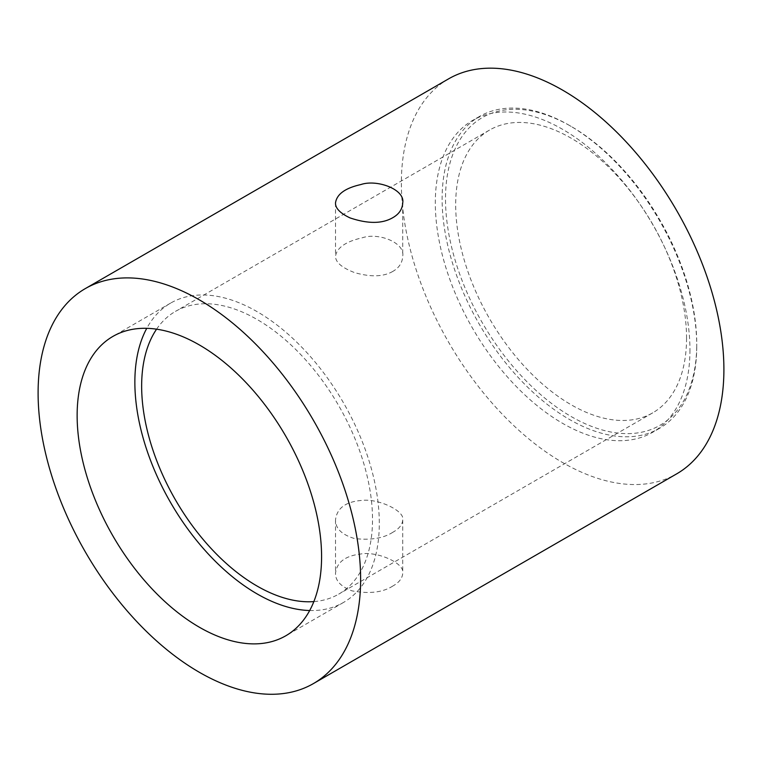 <?xml version="1.0" encoding="UTF-8"?>
<svg xmlns="http://www.w3.org/2000/svg" width="762" height="762" viewBox="0 0 762 762"><rect width="100%" height="100%" fill="white"/><g stroke="black" fill="none" stroke-linecap="round" stroke-linejoin="round"><path stroke-width="0.57" stroke-dasharray="3.81 2.86" d="M689.953 349.863A180.051 103.956 60 0 1 652.663 432.283A180.051 103.956 60 0 1 472.611 328.336A180.051 103.956 60 0 1 472.611 120.425A180.051 103.956 60 0 1 611.353 168.669A180.051 103.956 60 0 1 689.953 349.863M696.744 345.938A180.051 103.956 60 0 1 659.454 428.368A180.051 103.956 60 0 1 479.403 324.412A180.051 103.956 60 0 1 479.403 116.51A180.051 103.956 60 0 1 569.424 125.425A180.051 103.956 60 0 1 696.744 345.938L696.744 343.986A177.651 102.565 60 0 1 571.119 416.509A177.651 102.565 60 0 1 445.503 198.93A177.651 102.565 60 0 1 571.129 126.406A177.651 102.565 60 0 1 696.744 343.986M448.608 78.848A228.067 131.674 -120 0 0 448.599 342.195A228.067 131.674 -120 0 0 676.666 473.869M686.552 338.099A163.249 94.25 60 0 1 652.748 412.833A163.249 94.25 60 0 1 489.499 318.583A163.249 94.25 60 0 1 489.499 130.083A163.249 94.25 60 0 1 615.296 173.822A163.249 94.25 60 0 1 686.552 338.099M392.887 585.988C382.819 592.455 369.151 594.074 351.882 590.836C340.805 586.521 335.347 580.673 335.509 573.281C336.794 562.251 345.262 555.822 360.902 553.984C376.914 551.012 405.203 563.213 402.727 573.281C402.365 578.291 399.088 582.52 392.887 585.988M392.887 532.238C383.505 538.277 370.723 540.382 354.54 538.543C341.814 534.724 335.471 528.523 335.509 519.951C336.89 508.054 345.843 501.529 362.379 500.377C378.447 498.538 405.136 510.95 402.727 519.951C402.374 524.685 399.098 528.78 392.887 532.238M392.887 271.367C383.505 276.835 370.723 277.235 354.54 272.586C341.814 267.71 335.471 262.252 335.509 256.213C336.89 247.66 345.843 241.506 362.379 237.763C378.447 232.286 405.136 242.611 402.727 256.213C402.374 262.757 399.098 267.814 392.887 271.367M156.572 329.184A163.249 94.25 60 0 1 175.46 311.391A163.249 94.25 60 0 1 301.257 355.13A163.249 94.25 60 0 1 372.513 519.408A163.249 94.25 60 0 1 338.699 594.141A163.249 94.25 60 0 1 313.849 601.599M309.686 610.524A172.85 99.793 -120 0 0 343.5 602.456A172.85 99.793 -120 0 0 379.305 523.332A172.85 99.793 -120 0 0 303.857 349.387A172.85 99.793 -120 0 0 170.659 303.076A172.85 99.793 -120 0 0 146.761 328.327M479.403 116.51L472.611 120.425M659.454 428.368L652.663 432.283M571.129 126.406L569.424 125.425M489.499 130.083L175.46 311.391M652.748 412.833L338.699 594.141M335.509 519.951L335.509 573.281M402.727 519.951L402.727 573.281M335.509 202.882L335.509 256.213M402.727 202.882L402.727 256.213M170.659 303.076L112.938 336.394M343.5 602.456L285.788 635.784"/><path stroke-width="1.14" d="M313.392 683.6L676.666 473.869A228.067 131.674 -120 0 0 723.9 369.465A228.067 131.674 -120 0 0 624.345 139.951A228.067 131.674 -120 0 0 448.608 78.848L85.334 288.579A228.067 131.674 -120 0 0 85.334 551.926A228.067 131.674 -120 0 0 313.392 683.6A228.067 131.674 -120 0 0 360.626 579.196A228.067 131.674 -120 0 0 261.08 349.682A228.067 131.674 -120 0 0 85.334 288.579M392.887 217.627C382.276 223.866 367.97 223.961 349.977 217.884C340.109 213.189 335.29 208.188 335.509 202.882C336.794 194.158 345.262 188.043 360.902 184.547C376.914 179.051 405.203 189.357 402.727 202.882C402.365 209.179 399.088 214.093 392.887 217.627M321.583 556.651A172.85 99.793 -120 0 0 246.136 382.705A172.85 99.793 -120 0 0 112.938 336.394A172.85 99.793 -120 0 0 112.938 535.991A172.85 99.793 -120 0 0 285.788 635.784A172.85 99.793 -120 0 0 321.583 556.651M313.849 601.599A163.249 94.25 60 0 1 175.46 499.891A163.249 94.25 60 0 1 156.572 329.184M146.761 328.327A172.85 99.793 -120 0 0 170.659 502.663A172.85 99.793 -120 0 0 309.686 610.524"/></g></svg>
